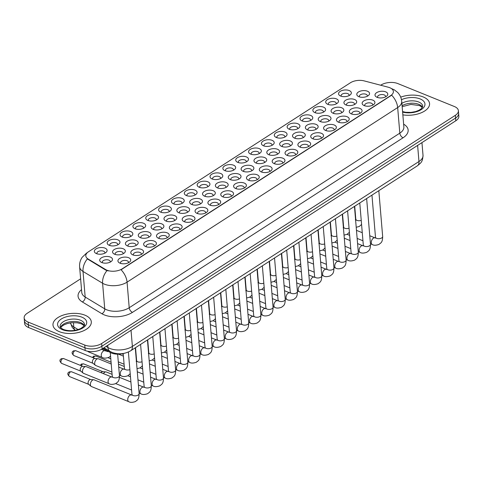 <?xml version="1.0" encoding="UTF-8"?>
<svg xmlns="http://www.w3.org/2000/svg" width="483" height="483" viewBox="0 0 483 483"><rect width="100%" height="100%" fill="white"/><g stroke="black" fill="none" stroke-linecap="round" stroke-linejoin="round"><path stroke-width="0.72" d="M212.152 178.988A6.412 3.333 175.2 0 1 211.512 178.68A6.412 3.333 175.2 0 1 211.965 174.109A6.412 3.333 175.2 0 1 220.671 173.488A6.412 3.333 175.2 0 1 221.649 177.829A6.412 3.333 175.2 0 1 212.152 178.988M220.447 178.583A4.009 2.083 -4.8 0 0 220.574 177.949A4.009 2.083 -4.8 0 0 219.246 176.567A4.009 2.083 -4.8 0 0 214.875 176.506A4.009 2.083 -4.8 0 0 212.592 178.619A4.009 2.083 -4.8 0 0 212.822 179.223M199.298 187.283A6.412 3.333 175.2 0 1 198.658 186.975A6.412 3.333 175.2 0 1 199.111 182.405A6.412 3.333 175.2 0 1 207.817 181.783A6.412 3.333 175.2 0 1 208.795 186.124A6.412 3.333 175.2 0 1 199.298 187.283M207.593 186.873A4.009 2.083 -4.8 0 0 207.72 186.245A4.009 2.083 -4.8 0 0 206.392 184.862A4.009 2.083 -4.8 0 0 202.021 184.796A4.009 2.083 -4.8 0 0 199.739 186.915A4.009 2.083 -4.8 0 0 199.968 187.513M186.444 195.573A6.412 3.333 175.2 0 1 185.804 195.265A6.412 3.333 175.2 0 1 186.257 190.7A6.412 3.333 175.2 0 1 194.963 190.073A6.412 3.333 175.2 0 1 195.941 194.414A6.412 3.333 175.2 0 1 186.444 195.573M194.74 195.168A4.009 2.083 -4.8 0 0 194.866 194.534A4.009 2.083 -4.8 0 0 193.538 193.152A4.009 2.083 -4.8 0 0 189.167 193.091A4.009 2.083 -4.8 0 0 186.885 195.204A4.009 2.083 -4.8 0 0 187.114 195.808M147.883 220.453A6.412 3.333 175.2 0 1 147.243 220.145A6.412 3.333 175.2 0 1 147.695 215.575A6.412 3.333 175.2 0 1 156.407 214.953A6.412 3.333 175.2 0 1 157.386 219.294A6.412 3.333 175.2 0 1 147.883 220.453M156.178 220.043A4.009 2.083 -4.8 0 0 156.305 219.415A4.009 2.083 -4.8 0 0 154.977 218.032A4.009 2.083 -4.8 0 0 150.605 217.966A4.009 2.083 -4.8 0 0 148.323 220.085A4.009 2.083 -4.8 0 0 148.553 220.683M135.029 228.743A6.412 3.333 175.2 0 1 134.389 228.441A6.412 3.333 175.2 0 1 134.842 223.871A6.412 3.333 175.2 0 1 143.554 223.249A6.412 3.333 175.2 0 1 144.532 227.59A6.412 3.333 175.2 0 1 135.029 228.743M143.324 228.338A4.009 2.083 -4.8 0 0 143.451 227.704A4.009 2.083 -4.8 0 0 142.123 226.322A4.009 2.083 -4.8 0 0 137.752 226.261A4.009 2.083 -4.8 0 0 135.469 228.381A4.009 2.083 -4.8 0 0 135.699 228.978M122.175 237.038A6.412 3.333 175.2 0 1 121.535 236.73A6.412 3.333 175.2 0 1 121.988 232.16A6.412 3.333 175.2 0 1 130.7 231.538A6.412 3.333 175.2 0 1 131.678 235.879A6.412 3.333 175.2 0 1 122.175 237.038M130.47 236.634A4.009 2.083 -4.8 0 0 130.597 236A4.009 2.083 -4.8 0 0 129.269 234.617A4.009 2.083 -4.8 0 0 124.898 234.557A4.009 2.083 -4.8 0 0 122.616 236.67A4.009 2.083 -4.8 0 0 122.845 237.274M109.321 245.334A6.412 3.333 175.2 0 1 108.681 245.026A6.412 3.333 175.2 0 1 109.134 240.456A6.412 3.333 175.2 0 1 117.846 239.834A6.412 3.333 175.2 0 1 118.824 244.175A6.412 3.333 175.2 0 1 109.321 245.334M117.617 244.923A4.009 2.083 -4.8 0 0 117.749 244.295A4.009 2.083 -4.8 0 0 116.415 242.913A4.009 2.083 -4.8 0 0 112.044 242.846A4.009 2.083 -4.8 0 0 109.762 244.966A4.009 2.083 -4.8 0 0 109.997 245.563M173.59 203.868A6.412 3.333 175.2 0 1 172.95 203.56A6.412 3.333 175.2 0 1 173.403 198.99A6.412 3.333 175.2 0 1 182.109 198.368A6.412 3.333 175.2 0 1 183.093 202.709A6.412 3.333 175.2 0 1 173.59 203.868M181.886 203.458A4.009 2.083 -4.8 0 0 182.013 202.83A4.009 2.083 -4.8 0 0 180.684 201.447A4.009 2.083 -4.8 0 0 176.313 201.381A4.009 2.083 -4.8 0 0 174.031 203.5A4.009 2.083 -4.8 0 0 174.26 204.098M160.736 212.158A6.412 3.333 175.2 0 1 160.096 211.856A6.412 3.333 175.2 0 1 160.549 207.285A6.412 3.333 175.2 0 1 169.255 206.664A6.412 3.333 175.2 0 1 170.239 211.005A6.412 3.333 175.2 0 1 160.736 212.158M169.032 211.753A4.009 2.083 -4.8 0 0 169.159 211.119A4.009 2.083 -4.8 0 0 167.83 209.737A4.009 2.083 -4.8 0 0 163.459 209.676A4.009 2.083 -4.8 0 0 161.177 211.789A4.009 2.083 -4.8 0 0 161.407 212.393M225 170.692A6.412 3.333 175.2 0 1 224.36 170.39A6.412 3.333 175.2 0 1 224.818 165.82A6.412 3.333 175.2 0 1 233.524 165.198A6.412 3.333 175.2 0 1 234.503 169.539A6.412 3.333 175.2 0 1 225 170.692M233.301 170.288A4.009 2.083 -4.8 0 0 233.428 169.66A4.009 2.083 -4.8 0 0 232.1 168.271A4.009 2.083 -4.8 0 0 227.722 168.211A4.009 2.083 -4.8 0 0 225.446 170.33A4.009 2.083 -4.8 0 0 225.676 170.928M237.853 162.403A6.412 3.333 175.2 0 1 237.213 162.095A6.412 3.333 175.2 0 1 237.672 157.524A6.412 3.333 175.2 0 1 246.378 156.903A6.412 3.333 175.2 0 1 247.356 161.244A6.412 3.333 175.2 0 1 237.853 162.403M246.155 161.998A4.009 2.083 -4.8 0 0 246.282 161.364A4.009 2.083 -4.8 0 0 244.953 159.982A4.009 2.083 -4.8 0 0 240.576 159.921A4.009 2.083 -4.8 0 0 238.3 162.034A4.009 2.083 -4.8 0 0 238.53 162.638M250.707 154.107A6.412 3.333 175.2 0 1 250.067 153.805A6.412 3.333 175.2 0 1 250.526 149.235A6.412 3.333 175.2 0 1 259.232 148.613A6.412 3.333 175.2 0 1 260.21 152.954A6.412 3.333 175.2 0 1 250.707 154.107M259.009 153.703A4.009 2.083 -4.8 0 0 259.136 153.069A4.009 2.083 -4.8 0 0 257.807 151.686A4.009 2.083 -4.8 0 0 253.43 151.626A4.009 2.083 -4.8 0 0 251.148 153.739A4.009 2.083 -4.8 0 0 251.383 154.343M263.561 145.818A6.412 3.333 175.2 0 1 262.921 145.51A6.412 3.333 175.2 0 1 263.38 140.939A6.412 3.333 175.2 0 1 272.086 140.318A6.412 3.333 175.2 0 1 273.064 144.659A6.412 3.333 175.2 0 1 263.561 145.818M271.863 145.407A4.009 2.083 -4.8 0 0 271.989 144.779A4.009 2.083 -4.8 0 0 270.661 143.397A4.009 2.083 -4.8 0 0 266.284 143.33A4.009 2.083 -4.8 0 0 264.002 145.449A4.009 2.083 -4.8 0 0 264.237 146.047M276.415 137.522A6.412 3.333 175.2 0 1 275.775 137.22A6.412 3.333 175.2 0 1 276.234 132.65A6.412 3.333 175.2 0 1 284.94 132.022A6.412 3.333 175.2 0 1 285.918 136.363A6.412 3.333 175.2 0 1 276.415 137.522M284.71 137.118A4.009 2.083 -4.8 0 0 284.843 136.484A4.009 2.083 -4.8 0 0 283.515 135.101A4.009 2.083 -4.8 0 0 279.138 135.041A4.009 2.083 -4.8 0 0 276.856 137.154A4.009 2.083 -4.8 0 0 277.091 137.758M289.269 129.233A6.412 3.333 175.2 0 1 288.629 128.925A6.412 3.333 175.2 0 1 289.082 124.354A6.412 3.333 175.2 0 1 297.794 123.733A6.412 3.333 175.2 0 1 298.772 128.073A6.412 3.333 175.2 0 1 289.269 129.233M297.564 128.822A4.009 2.083 -4.8 0 0 297.697 128.194A4.009 2.083 -4.8 0 0 296.369 126.812A4.009 2.083 -4.8 0 0 291.992 126.745A4.009 2.083 -4.8 0 0 289.709 128.864A4.009 2.083 -4.8 0 0 289.945 129.462M302.123 120.937A6.412 3.333 175.2 0 1 301.483 120.629A6.412 3.333 175.2 0 1 301.935 116.065A6.412 3.333 175.2 0 1 310.647 115.437A6.412 3.333 175.2 0 1 311.626 119.778A6.412 3.333 175.2 0 1 302.123 120.937M310.418 120.533A4.009 2.083 -4.8 0 0 310.551 119.899A4.009 2.083 -4.8 0 0 309.223 118.516A4.009 2.083 -4.8 0 0 304.845 118.456A4.009 2.083 -4.8 0 0 302.563 120.569A4.009 2.083 -4.8 0 0 302.799 121.173M314.976 112.648A6.412 3.333 175.2 0 1 314.336 112.34A6.412 3.333 175.2 0 1 314.789 107.769A6.412 3.333 175.2 0 1 323.501 107.148A6.412 3.333 175.2 0 1 324.479 111.488A6.412 3.333 175.2 0 1 314.976 112.648M323.272 112.237A4.009 2.083 -4.8 0 0 323.405 111.609A4.009 2.083 -4.8 0 0 322.07 110.227A4.009 2.083 -4.8 0 0 317.699 110.16A4.009 2.083 -4.8 0 0 315.417 112.279A4.009 2.083 -4.8 0 0 315.653 112.877M327.83 104.352A6.412 3.333 175.2 0 1 327.19 104.044A6.412 3.333 175.2 0 1 327.643 99.474A6.412 3.333 175.2 0 1 336.355 98.852A6.412 3.333 175.2 0 1 337.333 103.193A6.412 3.333 175.2 0 1 327.83 104.352M336.126 103.948A4.009 2.083 -4.8 0 0 336.253 103.314A4.009 2.083 -4.8 0 0 334.924 101.931A4.009 2.083 -4.8 0 0 330.553 101.871A4.009 2.083 -4.8 0 0 328.271 103.984A4.009 2.083 -4.8 0 0 328.5 104.588M340.684 96.057A6.412 3.333 175.2 0 1 340.044 95.755A6.412 3.333 175.2 0 1 340.497 91.184A6.412 3.333 175.2 0 1 349.209 90.562A6.412 3.333 175.2 0 1 350.187 94.903A6.412 3.333 175.2 0 1 340.684 96.057M348.98 95.652A4.009 2.083 -4.8 0 0 349.106 95.024A4.009 2.083 -4.8 0 0 347.778 93.636A4.009 2.083 -4.8 0 0 343.407 93.575A4.009 2.083 -4.8 0 0 341.125 95.694A4.009 2.083 -4.8 0 0 341.354 96.292M96.467 253.623A6.412 3.333 175.2 0 1 95.827 253.315A6.412 3.333 175.2 0 1 96.28 248.751A6.412 3.333 175.2 0 1 104.992 248.123A6.412 3.333 175.2 0 1 105.97 252.464A6.412 3.333 175.2 0 1 96.467 253.623M104.763 253.219A4.009 2.083 -4.8 0 0 104.896 252.585A4.009 2.083 -4.8 0 0 103.567 251.202A4.009 2.083 -4.8 0 0 99.19 251.142A4.009 2.083 -4.8 0 0 96.908 253.255A4.009 2.083 -4.8 0 0 97.143 253.859M230.373 179.628A6.412 3.333 175.2 0 1 229.733 179.32A6.412 3.333 175.2 0 1 230.186 174.749A6.412 3.333 175.2 0 1 238.892 174.128A6.412 3.333 175.2 0 1 239.87 178.469A6.412 3.333 175.2 0 1 230.373 179.628M238.668 179.223A4.009 2.083 -4.8 0 0 238.795 178.589A4.009 2.083 -4.8 0 0 237.467 177.207A4.009 2.083 -4.8 0 0 233.096 177.146A4.009 2.083 -4.8 0 0 230.814 179.259A4.009 2.083 -4.8 0 0 231.043 179.863M217.519 187.923A6.412 3.333 175.2 0 1 216.879 187.615A6.412 3.333 175.2 0 1 217.332 183.045A6.412 3.333 175.2 0 1 226.038 182.423A6.412 3.333 175.2 0 1 227.022 186.764A6.412 3.333 175.2 0 1 217.519 187.923M225.815 187.513A4.009 2.083 -4.8 0 0 225.941 186.885A4.009 2.083 -4.8 0 0 224.613 185.496A4.009 2.083 -4.8 0 0 220.242 185.436A4.009 2.083 -4.8 0 0 217.96 187.555A4.009 2.083 -4.8 0 0 218.189 188.153M204.665 196.213A6.412 3.333 175.2 0 1 204.025 195.905A6.412 3.333 175.2 0 1 204.478 191.334A6.412 3.333 175.2 0 1 213.184 190.713A6.412 3.333 175.2 0 1 214.168 195.054A6.412 3.333 175.2 0 1 204.665 196.213M212.961 195.808A4.009 2.083 -4.8 0 0 213.088 195.174A4.009 2.083 -4.8 0 0 211.759 193.792A4.009 2.083 -4.8 0 0 207.388 193.731A4.009 2.083 -4.8 0 0 205.106 195.844A4.009 2.083 -4.8 0 0 205.335 196.448M191.811 204.508A6.412 3.333 175.2 0 1 191.171 204.2A6.412 3.333 175.2 0 1 191.624 199.63A6.412 3.333 175.2 0 1 200.336 199.008A6.412 3.333 175.2 0 1 201.314 203.349A6.412 3.333 175.2 0 1 191.811 204.508M200.107 204.098A4.009 2.083 -4.8 0 0 200.234 203.47A4.009 2.083 -4.8 0 0 198.905 202.087A4.009 2.083 -4.8 0 0 194.534 202.021A4.009 2.083 -4.8 0 0 192.252 204.14A4.009 2.083 -4.8 0 0 192.482 204.738M153.25 229.383A6.412 3.333 175.2 0 1 152.61 229.081A6.412 3.333 175.2 0 1 153.063 224.51A6.412 3.333 175.2 0 1 161.775 223.889A6.412 3.333 175.2 0 1 162.753 228.23A6.412 3.333 175.2 0 1 153.25 229.383M161.545 228.978A4.009 2.083 -4.8 0 0 161.678 228.344A4.009 2.083 -4.8 0 0 160.344 226.962A4.009 2.083 -4.8 0 0 155.973 226.901A4.009 2.083 -4.8 0 0 153.691 229.014A4.009 2.083 -4.8 0 0 153.926 229.618M140.396 237.678A6.412 3.333 175.2 0 1 139.756 237.37A6.412 3.333 175.2 0 1 140.209 232.8A6.412 3.333 175.2 0 1 148.921 232.178A6.412 3.333 175.2 0 1 149.899 236.519A6.412 3.333 175.2 0 1 140.396 237.678M148.692 237.268A4.009 2.083 -4.8 0 0 148.824 236.64A4.009 2.083 -4.8 0 0 147.496 235.257A4.009 2.083 -4.8 0 0 143.119 235.191A4.009 2.083 -4.8 0 0 140.837 237.31A4.009 2.083 -4.8 0 0 141.072 237.908M127.542 245.968A6.412 3.333 175.2 0 1 126.902 245.666A6.412 3.333 175.2 0 1 127.355 241.095A6.412 3.333 175.2 0 1 136.067 240.474A6.412 3.333 175.2 0 1 137.045 244.815A6.412 3.333 175.2 0 1 127.542 245.968M135.838 245.563A4.009 2.083 -4.8 0 0 135.971 244.929A4.009 2.083 -4.8 0 0 134.642 243.547A4.009 2.083 -4.8 0 0 130.265 243.486A4.009 2.083 -4.8 0 0 127.983 245.606A4.009 2.083 -4.8 0 0 128.218 246.203M114.688 254.263A6.412 3.333 175.2 0 1 114.048 253.955A6.412 3.333 175.2 0 1 114.507 249.385A6.412 3.333 175.2 0 1 123.213 248.763A6.412 3.333 175.2 0 1 124.191 253.104A6.412 3.333 175.2 0 1 114.688 254.263M122.984 253.859A4.009 2.083 -4.8 0 0 123.117 253.225A4.009 2.083 -4.8 0 0 121.788 251.842A4.009 2.083 -4.8 0 0 117.411 251.782A4.009 2.083 -4.8 0 0 115.129 253.895A4.009 2.083 -4.8 0 0 115.365 254.499M178.958 212.798A6.412 3.333 175.2 0 1 178.318 212.49A6.412 3.333 175.2 0 1 178.77 207.925A6.412 3.333 175.2 0 1 187.482 207.298A6.412 3.333 175.2 0 1 188.461 211.639A6.412 3.333 175.2 0 1 178.958 212.798M187.253 212.393A4.009 2.083 -4.8 0 0 187.38 211.759A4.009 2.083 -4.8 0 0 186.052 210.377A4.009 2.083 -4.8 0 0 181.68 210.316A4.009 2.083 -4.8 0 0 179.398 212.429A4.009 2.083 -4.8 0 0 179.628 213.033M166.104 221.093A6.412 3.333 175.2 0 1 165.464 220.785A6.412 3.333 175.2 0 1 165.917 216.215A6.412 3.333 175.2 0 1 174.629 215.593A6.412 3.333 175.2 0 1 175.607 219.934A6.412 3.333 175.2 0 1 166.104 221.093M174.399 220.683A4.009 2.083 -4.8 0 0 174.526 220.055A4.009 2.083 -4.8 0 0 173.198 218.672A4.009 2.083 -4.8 0 0 168.827 218.606A4.009 2.083 -4.8 0 0 166.544 220.725A4.009 2.083 -4.8 0 0 166.78 221.323M243.227 171.332A6.412 3.333 175.2 0 1 242.587 171.03A6.412 3.333 175.2 0 1 243.04 166.46A6.412 3.333 175.2 0 1 251.746 165.838A6.412 3.333 175.2 0 1 252.724 170.179A6.412 3.333 175.2 0 1 243.227 171.332M251.522 170.928A4.009 2.083 -4.8 0 0 251.649 170.294A4.009 2.083 -4.8 0 0 250.321 168.911A4.009 2.083 -4.8 0 0 245.95 168.851A4.009 2.083 -4.8 0 0 243.667 170.964A4.009 2.083 -4.8 0 0 243.897 171.568M256.081 163.043A6.412 3.333 175.2 0 1 255.441 162.735A6.412 3.333 175.2 0 1 255.893 158.164A6.412 3.333 175.2 0 1 264.599 157.543A6.412 3.333 175.2 0 1 265.578 161.883A6.412 3.333 175.2 0 1 256.081 163.043M264.376 162.632A4.009 2.083 -4.8 0 0 264.503 162.004A4.009 2.083 -4.8 0 0 263.175 160.622A4.009 2.083 -4.8 0 0 258.803 160.555A4.009 2.083 -4.8 0 0 256.521 162.674A4.009 2.083 -4.8 0 0 256.751 163.272M268.934 154.747A6.412 3.333 175.2 0 1 268.288 154.445A6.412 3.333 175.2 0 1 268.747 149.875A6.412 3.333 175.2 0 1 277.453 149.247A6.412 3.333 175.2 0 1 278.431 153.594A6.412 3.333 175.2 0 1 268.934 154.747M277.23 154.343A4.009 2.083 -4.8 0 0 277.357 153.709A4.009 2.083 -4.8 0 0 276.028 152.326A4.009 2.083 -4.8 0 0 271.651 152.266A4.009 2.083 -4.8 0 0 269.375 154.379A4.009 2.083 -4.8 0 0 269.605 154.983M281.782 146.458A6.412 3.333 175.2 0 1 281.142 146.15A6.412 3.333 175.2 0 1 281.601 141.579A6.412 3.333 175.2 0 1 290.307 140.958A6.412 3.333 175.2 0 1 291.285 145.298A6.412 3.333 175.2 0 1 281.782 146.458M290.084 146.047A4.009 2.083 -4.8 0 0 290.211 145.419A4.009 2.083 -4.8 0 0 288.882 144.037A4.009 2.083 -4.8 0 0 284.505 143.97A4.009 2.083 -4.8 0 0 282.229 146.089A4.009 2.083 -4.8 0 0 282.458 146.687M294.636 138.162A6.412 3.333 175.2 0 1 293.996 137.854A6.412 3.333 175.2 0 1 294.455 133.29A6.412 3.333 175.2 0 1 303.161 132.662A6.412 3.333 175.2 0 1 304.139 137.003A6.412 3.333 175.2 0 1 294.636 138.162M302.938 137.758A4.009 2.083 -4.8 0 0 303.064 137.124A4.009 2.083 -4.8 0 0 301.736 135.741A4.009 2.083 -4.8 0 0 297.359 135.681A4.009 2.083 -4.8 0 0 295.077 137.794A4.009 2.083 -4.8 0 0 295.312 138.398M307.49 129.873A6.412 3.333 175.2 0 1 306.85 129.565A6.412 3.333 175.2 0 1 307.309 124.994A6.412 3.333 175.2 0 1 316.015 124.373A6.412 3.333 175.2 0 1 316.993 128.713A6.412 3.333 175.2 0 1 307.49 129.873M315.791 129.462A4.009 2.083 -4.8 0 0 315.918 128.834A4.009 2.083 -4.8 0 0 314.59 127.452A4.009 2.083 -4.8 0 0 310.213 127.385A4.009 2.083 -4.8 0 0 307.931 129.504A4.009 2.083 -4.8 0 0 308.166 130.102M320.344 121.577A6.412 3.333 175.2 0 1 319.704 121.269A6.412 3.333 175.2 0 1 320.163 116.699A6.412 3.333 175.2 0 1 328.869 116.077A6.412 3.333 175.2 0 1 329.847 120.418A6.412 3.333 175.2 0 1 320.344 121.577M328.639 121.173A4.009 2.083 -4.8 0 0 328.772 120.539A4.009 2.083 -4.8 0 0 327.444 119.156A4.009 2.083 -4.8 0 0 323.067 119.096A4.009 2.083 -4.8 0 0 320.784 121.209A4.009 2.083 -4.8 0 0 321.02 121.813M333.198 113.282A6.412 3.333 175.2 0 1 332.558 112.98A6.412 3.333 175.2 0 1 333.016 108.409A6.412 3.333 175.2 0 1 341.723 107.787A6.412 3.333 175.2 0 1 342.701 112.128A6.412 3.333 175.2 0 1 333.198 113.282M341.493 112.877A4.009 2.083 -4.8 0 0 341.626 112.249A4.009 2.083 -4.8 0 0 340.298 110.861A4.009 2.083 -4.8 0 0 335.92 110.8A4.009 2.083 -4.8 0 0 333.638 112.919A4.009 2.083 -4.8 0 0 333.874 113.517M346.051 104.992A6.412 3.333 175.2 0 1 345.411 104.684A6.412 3.333 175.2 0 1 345.864 100.114A6.412 3.333 175.2 0 1 354.576 99.492A6.412 3.333 175.2 0 1 355.554 103.833A6.412 3.333 175.2 0 1 346.051 104.992M354.347 104.582A4.009 2.083 -4.8 0 0 354.48 103.954A4.009 2.083 -4.8 0 0 353.151 102.571A4.009 2.083 -4.8 0 0 348.774 102.505A4.009 2.083 -4.8 0 0 346.492 104.624A4.009 2.083 -4.8 0 0 346.728 105.228M358.905 96.697A6.412 3.333 175.2 0 1 358.265 96.395A6.412 3.333 175.2 0 1 358.718 91.824A6.412 3.333 175.2 0 1 367.43 91.202A6.412 3.333 175.2 0 1 368.408 95.543A6.412 3.333 175.2 0 1 358.905 96.697M367.201 96.292A4.009 2.083 -4.8 0 0 367.334 95.658A4.009 2.083 -4.8 0 0 365.999 94.276A4.009 2.083 -4.8 0 0 361.628 94.215A4.009 2.083 -4.8 0 0 359.346 96.328A4.009 2.083 -4.8 0 0 359.581 96.932M101.835 262.559A6.412 3.333 175.2 0 1 101.195 262.251A6.412 3.333 175.2 0 1 101.653 257.68A6.412 3.333 175.2 0 1 110.359 257.059A6.412 3.333 175.2 0 1 111.338 261.4A6.412 3.333 175.2 0 1 101.835 262.559M110.136 262.148A4.009 2.083 -4.8 0 0 110.263 261.52A4.009 2.083 -4.8 0 0 108.935 260.138A4.009 2.083 -4.8 0 0 104.557 260.071A4.009 2.083 -4.8 0 0 102.275 262.191A4.009 2.083 -4.8 0 0 102.511 262.788M171.471 230.023A6.412 3.333 175.2 0 1 170.831 229.715A6.412 3.333 175.2 0 1 171.29 225.15A6.412 3.333 175.2 0 1 179.996 224.523A6.412 3.333 175.2 0 1 180.974 228.864A6.412 3.333 175.2 0 1 171.471 230.023M179.767 229.618A4.009 2.083 -4.8 0 0 179.899 228.984A4.009 2.083 -4.8 0 0 178.571 227.602A4.009 2.083 -4.8 0 0 174.194 227.541A4.009 2.083 -4.8 0 0 171.912 229.654A4.009 2.083 -4.8 0 0 172.147 230.258M158.617 238.318A6.412 3.333 175.2 0 1 157.977 238.01A6.412 3.333 175.2 0 1 158.436 233.44A6.412 3.333 175.2 0 1 167.142 232.818A6.412 3.333 175.2 0 1 168.12 237.159A6.412 3.333 175.2 0 1 158.617 238.318M166.913 237.908A4.009 2.083 -4.8 0 0 167.046 237.28A4.009 2.083 -4.8 0 0 165.717 235.897A4.009 2.083 -4.8 0 0 161.34 235.831A4.009 2.083 -4.8 0 0 159.058 237.95A4.009 2.083 -4.8 0 0 159.293 238.548M145.763 246.608A6.412 3.333 175.2 0 1 145.123 246.306A6.412 3.333 175.2 0 1 145.582 241.735A6.412 3.333 175.2 0 1 154.288 241.114A6.412 3.333 175.2 0 1 155.266 245.455A6.412 3.333 175.2 0 1 145.763 246.608M154.065 246.203A4.009 2.083 -4.8 0 0 154.192 245.569A4.009 2.083 -4.8 0 0 152.863 244.187A4.009 2.083 -4.8 0 0 148.486 244.126A4.009 2.083 -4.8 0 0 146.204 246.239A4.009 2.083 -4.8 0 0 146.44 246.843M132.91 254.903A6.412 3.333 175.2 0 1 132.27 254.595A6.412 3.333 175.2 0 1 132.728 250.025A6.412 3.333 175.2 0 1 141.434 249.403A6.412 3.333 175.2 0 1 142.413 253.744A6.412 3.333 175.2 0 1 132.91 254.903M141.211 254.493A4.009 2.083 -4.8 0 0 141.338 253.865A4.009 2.083 -4.8 0 0 140.01 252.482A4.009 2.083 -4.8 0 0 135.632 252.416A4.009 2.083 -4.8 0 0 133.35 254.535A4.009 2.083 -4.8 0 0 133.586 255.139M184.325 221.733A6.412 3.333 175.2 0 1 183.685 221.425A6.412 3.333 175.2 0 1 184.138 216.855A6.412 3.333 175.2 0 1 192.85 216.233A6.412 3.333 175.2 0 1 193.828 220.574A6.412 3.333 175.2 0 1 184.325 221.733M192.62 221.323A4.009 2.083 -4.8 0 0 192.753 220.695A4.009 2.083 -4.8 0 0 191.425 219.312A4.009 2.083 -4.8 0 0 187.048 219.246A4.009 2.083 -4.8 0 0 184.766 221.365A4.009 2.083 -4.8 0 0 185.001 221.963M197.179 213.438A6.412 3.333 175.2 0 1 196.539 213.13A6.412 3.333 175.2 0 1 196.992 208.559A6.412 3.333 175.2 0 1 205.704 207.938A6.412 3.333 175.2 0 1 206.682 212.279A6.412 3.333 175.2 0 1 197.179 213.438M205.474 213.033A4.009 2.083 -4.8 0 0 205.607 212.399A4.009 2.083 -4.8 0 0 204.279 211.017A4.009 2.083 -4.8 0 0 199.902 210.956A4.009 2.083 -4.8 0 0 197.619 213.069A4.009 2.083 -4.8 0 0 197.855 213.673M210.033 205.148A6.412 3.333 175.2 0 1 209.393 204.84A6.412 3.333 175.2 0 1 209.845 200.27A6.412 3.333 175.2 0 1 218.558 199.648A6.412 3.333 175.2 0 1 219.536 203.989A6.412 3.333 175.2 0 1 210.033 205.148M218.328 204.738A4.009 2.083 -4.8 0 0 218.455 204.11A4.009 2.083 -4.8 0 0 217.127 202.721A4.009 2.083 -4.8 0 0 212.755 202.661A4.009 2.083 -4.8 0 0 210.473 204.78A4.009 2.083 -4.8 0 0 210.709 205.378M222.886 196.853A6.412 3.333 175.2 0 1 222.246 196.545A6.412 3.333 175.2 0 1 222.699 191.974A6.412 3.333 175.2 0 1 231.411 191.353A6.412 3.333 175.2 0 1 232.389 195.693A6.412 3.333 175.2 0 1 222.886 196.853M231.182 196.448A4.009 2.083 -4.8 0 0 231.309 195.814A4.009 2.083 -4.8 0 0 229.98 194.432A4.009 2.083 -4.8 0 0 225.609 194.371A4.009 2.083 -4.8 0 0 223.327 196.484A4.009 2.083 -4.8 0 0 223.557 197.088M235.74 188.557A6.412 3.333 175.2 0 1 235.1 188.255A6.412 3.333 175.2 0 1 235.553 183.685A6.412 3.333 175.2 0 1 244.265 183.063A6.412 3.333 175.2 0 1 245.243 187.404A6.412 3.333 175.2 0 1 235.74 188.557M244.036 188.153A4.009 2.083 -4.8 0 0 244.163 187.519A4.009 2.083 -4.8 0 0 242.834 186.136A4.009 2.083 -4.8 0 0 238.463 186.076A4.009 2.083 -4.8 0 0 236.181 188.195A4.009 2.083 -4.8 0 0 236.41 188.793M248.594 180.268A6.412 3.333 175.2 0 1 247.954 179.96A6.412 3.333 175.2 0 1 248.407 175.389A6.412 3.333 175.2 0 1 257.113 174.768A6.412 3.333 175.2 0 1 258.097 179.108A6.412 3.333 175.2 0 1 248.594 180.268M256.89 179.857A4.009 2.083 -4.8 0 0 257.016 179.229A4.009 2.083 -4.8 0 0 255.688 177.847A4.009 2.083 -4.8 0 0 251.317 177.78A4.009 2.083 -4.8 0 0 249.035 179.899A4.009 2.083 -4.8 0 0 249.264 180.497M261.448 171.972A6.412 3.333 175.2 0 1 260.808 171.67A6.412 3.333 175.2 0 1 261.261 167.1A6.412 3.333 175.2 0 1 269.967 166.472A6.412 3.333 175.2 0 1 270.951 170.819A6.412 3.333 175.2 0 1 261.448 171.972M269.743 171.568A4.009 2.083 -4.8 0 0 269.87 170.934A4.009 2.083 -4.8 0 0 268.542 169.551A4.009 2.083 -4.8 0 0 264.171 169.491A4.009 2.083 -4.8 0 0 261.889 171.604A4.009 2.083 -4.8 0 0 262.118 172.208M274.302 163.683A6.412 3.333 175.2 0 1 273.662 163.375A6.412 3.333 175.2 0 1 274.115 158.804A6.412 3.333 175.2 0 1 282.821 158.183A6.412 3.333 175.2 0 1 283.799 162.523A6.412 3.333 175.2 0 1 274.302 163.683M282.597 163.272A4.009 2.083 -4.8 0 0 282.724 162.644A4.009 2.083 -4.8 0 0 281.396 161.262A4.009 2.083 -4.8 0 0 277.025 161.195A4.009 2.083 -4.8 0 0 274.742 163.314A4.009 2.083 -4.8 0 0 274.972 163.912M287.156 155.387A6.412 3.333 175.2 0 1 286.516 155.079A6.412 3.333 175.2 0 1 286.968 150.515A6.412 3.333 175.2 0 1 295.674 149.887A6.412 3.333 175.2 0 1 296.653 154.228A6.412 3.333 175.2 0 1 287.156 155.387M295.451 154.983A4.009 2.083 -4.8 0 0 295.578 154.349A4.009 2.083 -4.8 0 0 294.25 152.966A4.009 2.083 -4.8 0 0 289.878 152.906A4.009 2.083 -4.8 0 0 287.596 155.019A4.009 2.083 -4.8 0 0 287.826 155.623M300.009 147.098A6.412 3.333 175.2 0 1 299.369 146.79A6.412 3.333 175.2 0 1 299.822 142.219A6.412 3.333 175.2 0 1 308.528 141.597A6.412 3.333 175.2 0 1 309.506 145.938A6.412 3.333 175.2 0 1 300.009 147.098M308.305 146.687A4.009 2.083 -4.8 0 0 308.432 146.059A4.009 2.083 -4.8 0 0 307.103 144.677A4.009 2.083 -4.8 0 0 302.732 144.61A4.009 2.083 -4.8 0 0 300.45 146.729A4.009 2.083 -4.8 0 0 300.68 147.327M312.863 138.802A6.412 3.333 175.2 0 1 312.223 138.494A6.412 3.333 175.2 0 1 312.676 133.924A6.412 3.333 175.2 0 1 321.382 133.302A6.412 3.333 175.2 0 1 322.36 137.643A6.412 3.333 175.2 0 1 312.863 138.802M321.159 138.398A4.009 2.083 -4.8 0 0 321.286 137.764A4.009 2.083 -4.8 0 0 319.957 136.381A4.009 2.083 -4.8 0 0 315.58 136.321A4.009 2.083 -4.8 0 0 313.304 138.434A4.009 2.083 -4.8 0 0 313.533 139.038M325.711 130.507A6.412 3.333 175.2 0 1 325.071 130.205A6.412 3.333 175.2 0 1 325.53 125.634A6.412 3.333 175.2 0 1 334.236 125.012A6.412 3.333 175.2 0 1 335.214 129.353A6.412 3.333 175.2 0 1 325.711 130.507M334.013 130.102A4.009 2.083 -4.8 0 0 334.139 129.474A4.009 2.083 -4.8 0 0 332.811 128.086A4.009 2.083 -4.8 0 0 328.434 128.025A4.009 2.083 -4.8 0 0 326.158 130.144A4.009 2.083 -4.8 0 0 326.387 130.742M338.565 122.217A6.412 3.333 175.2 0 1 337.925 121.909A6.412 3.333 175.2 0 1 338.384 117.339A6.412 3.333 175.2 0 1 347.09 116.717A6.412 3.333 175.2 0 1 348.068 121.058A6.412 3.333 175.2 0 1 338.565 122.217M346.866 121.807A4.009 2.083 -4.8 0 0 346.993 121.179A4.009 2.083 -4.8 0 0 345.665 119.796A4.009 2.083 -4.8 0 0 341.288 119.736A4.009 2.083 -4.8 0 0 339.012 121.849A4.009 2.083 -4.8 0 0 339.241 122.453M351.419 113.922A6.412 3.333 175.2 0 1 350.779 113.62A6.412 3.333 175.2 0 1 351.238 109.049A6.412 3.333 175.2 0 1 359.944 108.427A6.412 3.333 175.2 0 1 360.922 112.768A6.412 3.333 175.2 0 1 351.419 113.922M359.72 113.517A4.009 2.083 -4.8 0 0 359.847 112.883A4.009 2.083 -4.8 0 0 358.519 111.501A4.009 2.083 -4.8 0 0 354.142 111.44A4.009 2.083 -4.8 0 0 351.859 113.553A4.009 2.083 -4.8 0 0 352.095 114.157M364.273 105.632A6.412 3.333 175.2 0 1 363.633 105.324A6.412 3.333 175.2 0 1 364.091 100.754A6.412 3.333 175.2 0 1 372.798 100.132A6.412 3.333 175.2 0 1 373.776 104.473A6.412 3.333 175.2 0 1 364.273 105.632M372.568 105.222A4.009 2.083 -4.8 0 0 372.701 104.594A4.009 2.083 -4.8 0 0 371.373 103.211A4.009 2.083 -4.8 0 0 366.995 103.145A4.009 2.083 -4.8 0 0 364.713 105.264A4.009 2.083 -4.8 0 0 364.949 105.862M377.126 97.337A6.412 3.333 175.2 0 1 376.486 97.035A6.412 3.333 175.2 0 1 376.945 92.464A6.412 3.333 175.2 0 1 385.651 91.836A6.412 3.333 175.2 0 1 386.629 96.177A6.412 3.333 175.2 0 1 377.126 97.337M385.422 96.932A4.009 2.083 -4.8 0 0 385.555 96.298A4.009 2.083 -4.8 0 0 384.226 94.916A4.009 2.083 -4.8 0 0 379.849 94.855A4.009 2.083 -4.8 0 0 377.567 96.968A4.009 2.083 -4.8 0 0 377.803 97.572M120.056 263.193A6.412 3.333 175.2 0 1 119.416 262.891A6.412 3.333 175.2 0 1 119.875 258.32A6.412 3.333 175.2 0 1 128.581 257.699A6.412 3.333 175.2 0 1 129.559 262.04A6.412 3.333 175.2 0 1 120.056 263.193M128.357 262.788A4.009 2.083 -4.8 0 0 128.484 262.16A4.009 2.083 -4.8 0 0 127.156 260.772A4.009 2.083 -4.8 0 0 122.779 260.711A4.009 2.083 -4.8 0 0 120.502 262.83A4.009 2.083 -4.8 0 0 120.732 263.428M388.296 87.224A10.813 5.621 175.2 0 1 389.799 87.725A10.813 5.621 175.2 0 1 393.385 91.456A10.813 5.621 175.2 0 1 390.65 95.628L122.181 268.838A10.813 5.621 175.2 0 1 105.662 269.574L88.099 258.997A10.813 5.621 175.2 0 1 85.799 255.899A10.813 5.621 175.2 0 1 88.534 251.734L350.429 82.762A10.813 5.621 175.2 0 1 364.158 80.89L388.296 87.224M124.276 353.302A12.021 6.243 175.2 0 1 109.985 352.33L103.223 348.255M423.18 96.938A19.229 9.992 -4.8 0 0 400.703 97.137A19.229 9.992 -4.8 0 1 423.18 96.938A19.229 9.992 -4.8 0 1 429.556 103.579A19.229 9.992 -4.8 0 0 423.18 96.938M84.93 315.176A19.229 9.992 -4.8 0 0 63.937 314.874A19.229 9.992 -4.8 0 0 52.985 325.029A19.229 9.992 -4.8 0 0 59.361 331.67A19.229 9.992 -4.8 0 0 80.359 331.972A19.229 9.992 -4.8 0 0 91.305 321.811A19.229 9.992 -4.8 0 0 84.93 315.176A19.229 9.992 -4.8 0 0 63.937 314.874A19.229 9.992 -4.8 0 0 52.985 325.029A19.229 9.992 -4.8 0 0 59.361 331.67A19.229 9.992 -4.8 0 0 80.359 331.972A19.229 9.992 -4.8 0 0 91.305 321.811A19.229 9.992 -4.8 0 0 84.93 315.176M391.653 95.175L121.052 269.762A14.019 8.573 57.2 0 1 127.065 282.15A16.024 8.326 175.2 0 1 104.497 284.191A16.024 8.326 175.2 0 1 102.595 283.249L83.022 271.458A16.024 8.326 175.2 0 1 79.617 266.87L81.766 292.45A16.024 8.326 -4.8 0 0 85.171 297.039L104.739 308.83A16.024 8.326 -4.8 0 0 106.646 309.772A16.024 8.326 -4.8 0 0 129.215 307.737L399.815 133.151A16.024 8.326 -4.8 0 0 403.866 126.975L401.717 101.394A16.024 8.326 175.2 0 1 397.666 107.564A14.019 8.573 -122.8 0 0 391.653 95.175M80.619 278.83L27.193 313.298A12.021 6.243 -4.8 0 0 24.15 317.929L24.609 323.387A12.021 6.243 -4.8 0 0 28.594 327.534L85.189 350.501L84.96 347.772A12.021 6.243 -4.8 0 0 101.883 346.239L455.584 118.039A12.021 6.243 -4.8 0 0 458.621 113.408A12.021 6.243 -4.8 0 1 455.584 118.039L101.883 346.239A12.021 6.243 -4.8 0 1 84.96 347.772L28.364 324.805L84.96 347.772L84.73 345.043A12.021 6.243 -4.8 0 0 101.653 343.51L455.354 115.31A12.021 6.243 -4.8 0 0 458.391 110.679A12.021 6.243 -4.8 0 0 454.406 106.532L397.811 83.571A12.021 6.243 -4.8 0 0 380.888 85.099L380.682 85.231M24.379 320.658A12.021 6.243 -4.8 0 0 28.364 324.805A12.021 6.243 -4.8 0 1 24.379 320.658M108.24 270.921L105.705 270.069L87.345 258.888A14.019 9.726 121.1 0 0 83.022 271.458L85.171 297.039A4.009 2.777 -58.9 0 1 82.315 301.935A20.032 10.409 175.2 0 1 81.53 289.643M402.852 114.857A19.229 9.992 -4.8 0 0 429.556 103.579A19.229 9.992 -4.8 0 1 402.852 114.857M24.15 317.929A12.021 6.243 -4.8 0 0 28.135 322.083L84.73 345.043M85.189 350.501A12.021 6.243 -4.8 0 0 102.112 348.968L455.807 120.768A12.021 6.243 -4.8 0 0 458.85 116.137L458.391 110.679M135.276 347.82L139.122 393.645C139.013 399.761 137.444 399.839 135.421 401.56C132.451 402.574 130.241 402.623 128.792 401.693L91.438 386.539A3.604 2.149 -67.9 0 1 91.094 386.334A3.604 2.149 -67.9 0 1 90.399 384.746A3.604 2.149 -67.9 0 1 92.537 380.127A3.604 2.149 -67.9 0 1 93.756 379.765A3.604 2.149 -67.9 0 1 94.149 379.861L132.131 395.166M91.094 386.334L88.588 384.251A2.602 1.552 -67.9 0 1 88.087 383.11A2.602 1.552 -67.9 0 1 89.627 379.777A2.602 1.552 -67.9 0 1 90.508 379.511L93.756 379.765M82.515 371.566A3.604 2.149 -67.9 0 1 84.652 366.947A3.604 2.149 -67.9 0 1 85.871 366.585A3.604 2.149 -67.9 0 1 86.27 366.675L111.827 377.048A3.604 2.149 -67.9 0 0 110.359 377.229A3.604 2.149 -67.9 0 0 110.209 377.32A3.604 2.149 -67.9 0 0 108.132 380.779A3.604 2.149 -67.9 0 0 109.116 383.731L83.559 373.359A3.604 2.149 -67.9 0 1 83.209 373.154A3.604 2.149 -67.9 0 1 82.515 371.566M83.209 373.154L80.703 371.071A2.602 1.552 -67.9 0 1 80.202 369.93A2.602 1.552 -67.9 0 1 81.748 366.591A2.602 1.552 -67.9 0 1 82.629 366.331L85.871 366.585M105.632 350.936L104.998 350.785A3.604 2.149 -67.9 0 0 103.537 350.966A3.604 2.149 -67.9 0 0 103.386 351.056A3.604 2.149 -67.9 0 0 101.309 354.522A3.604 2.149 -67.9 0 0 102.287 357.468L88.528 351.884A3.604 2.149 -67.9 0 1 88.184 351.678A3.604 2.149 -67.9 0 1 87.84 351.274M103.428 373.643A3.604 2.149 -67.9 0 1 104.714 372.272A3.604 2.149 -67.9 0 1 105.934 371.91A3.604 2.149 -67.9 0 1 106.326 372.001L112.098 374.343M101.038 372.671A2.602 1.552 -67.9 0 1 101.804 371.916A2.602 1.552 -67.9 0 1 102.686 371.656L105.934 371.91M118.474 364.134A3.604 2.149 -67.9 0 1 118.504 364.146L124.276 366.488M111.905 372.067L95.737 365.504A3.604 2.149 -67.9 0 1 95.386 365.293A3.604 2.149 -67.9 0 1 94.692 363.711A3.604 2.149 -67.9 0 1 96.829 359.092A3.604 2.149 -67.9 0 1 98.049 358.73A3.604 2.149 -67.9 0 1 98.447 358.821L111.229 364.007M95.386 365.293L92.881 363.216A2.602 1.552 -67.9 0 1 92.38 362.069A2.602 1.552 -67.9 0 1 93.925 358.736A2.602 1.552 -67.9 0 1 94.807 358.477L98.049 358.73M122.181 268.838L122.211 269.17M105.662 269.574L105.705 270.069M88.099 258.997L88.141 259.492M390.65 95.628L390.681 95.96M109.901 351.31L109.985 352.33M132.481 312.356A4.009 2.451 57.2 0 1 129.215 307.737L127.065 282.15L397.666 107.564L399.815 133.151A4.009 2.451 57.2 0 0 403.082 137.77L132.481 312.356A20.032 10.409 175.2 0 1 104.274 314.904A20.032 10.409 175.2 0 1 101.889 313.727L82.315 301.935M87.242 252.742A14.019 8.573 -122.8 0 0 86.493 253.146L82.17 257.312C80.22 260.186 79.369 263.374 79.617 266.87M106.966 270.619A14.019 9.726 121.1 0 0 102.595 283.249L104.739 308.83A4.009 2.777 -58.9 0 1 101.889 313.727M403.631 124.161A20.032 10.409 175.2 0 1 403.082 137.77M101.653 343.51L102.112 348.968M455.354 115.31L455.807 120.768M28.135 322.083L28.594 327.534M106.085 346.408L107.908 347.506A16.024 8.326 -4.8 0 0 109.816 348.448A16.024 8.326 -4.8 0 0 132.384 346.414L418.966 161.515A16.024 8.326 -4.8 0 0 423.017 155.339C422.559 161.998 421.321 162.517 417.348 165.832L130.772 350.724A8.012 4.902 57.2 0 0 132.384 346.414L131.032 330.312M417.614 145.413L418.966 161.515A8.012 4.902 57.2 0 1 417.348 165.832M107.727 345.345L107.908 347.506A8.012 5.561 121.1 0 0 110.058 351.407L103.996 347.754M70.452 322.873A16.024 8.326 -4.8 0 0 73.784 326.949L73.422 322.608M75.233 330.306A8.012 5.561 121.1 0 1 73.784 326.949L78.143 329.575M70.355 371.952A2.602 1.552 -67.9 0 1 71.52 371.759L69.129 371.982A2.602 1.594 57.2 0 1 70.355 371.952A2.602 1.552 -67.9 0 0 68.858 374.458A2.602 1.552 -67.9 0 0 69.564 376.583L88.703 384.347M139.122 393.645A3.604 1.872 175.2 0 1 138.053 395.13A3.604 1.872 175.2 0 1 133.133 395.499A3.604 1.872 175.2 0 1 131.937 394.249L132.004 395.209M128.792 401.693A3.604 2.149 -67.9 0 1 127.808 398.747A3.604 2.149 -67.9 0 1 129.891 395.287A3.604 2.149 -67.9 0 1 130.042 395.197A3.604 2.149 -67.9 0 1 131.503 395.016M62.476 358.772A2.602 1.552 -67.9 0 1 63.641 358.579L61.25 358.803A2.602 1.594 57.2 0 1 62.476 358.772A2.602 1.552 -67.9 0 0 60.973 361.272A2.602 1.552 -67.9 0 0 61.685 363.403L80.818 371.167M117.641 354.184L119.446 375.683A3.604 1.872 175.2 0 1 118.377 377.163A3.604 1.872 175.2 0 1 113.457 377.531A3.604 1.872 175.2 0 1 112.261 376.287L110.263 352.487M108.796 351.612A3.604 1.872 175.2 0 1 106.634 351.268A3.604 1.872 175.2 0 1 105.439 350.024L105.397 349.565M82.533 364.097A2.602 1.552 -67.9 0 1 83.698 363.904L81.307 364.128A2.602 1.594 57.2 0 1 82.533 364.097A2.602 1.552 -67.9 0 0 81.277 365.734M147.454 339.966L151.3 385.79A3.604 1.872 175.2 0 1 150.231 387.275A3.604 1.872 175.2 0 1 145.311 387.638A3.604 1.872 175.2 0 1 144.115 386.394L144.182 387.354M151.3 385.79C151.191 391.9 149.621 391.979 147.599 393.705C144.628 394.72 142.419 394.762 140.97 393.838A3.604 2.149 -67.9 0 1 139.985 390.892A3.604 2.149 -67.9 0 1 142.062 387.426A3.604 2.149 -67.9 0 1 142.213 387.336A3.604 2.149 -67.9 0 1 143.68 387.155L144.308 387.306M94.71 356.243A2.602 1.552 -67.9 0 1 95.876 356.043L93.485 356.273A2.602 1.594 57.2 0 1 94.71 356.243A2.602 1.552 -67.9 0 0 93.454 357.879M159.631 332.105L163.477 377.935A3.604 1.872 175.2 0 1 162.409 379.421A3.604 1.872 175.2 0 1 157.488 379.783A3.604 1.872 175.2 0 1 156.293 378.539L156.359 379.499M163.477 377.935C163.369 384.045 161.793 384.124 159.776 385.851C156.806 386.865 154.596 386.907 153.147 385.983A3.604 2.149 -67.9 0 1 152.163 383.037A3.604 2.149 -67.9 0 1 154.24 379.572A3.604 2.149 -67.9 0 1 154.391 379.481A3.604 2.149 -67.9 0 1 155.858 379.3L156.486 379.451M171.803 324.25L175.655 370.081A3.604 1.872 175.2 0 1 174.586 371.566A3.604 1.872 175.2 0 1 169.666 371.928A3.604 1.872 175.2 0 1 168.47 370.684L168.537 371.644M175.655 370.081C175.546 376.191 173.971 376.269 171.948 377.99C168.984 379.004 166.774 379.052 165.319 378.129A3.604 2.149 -67.9 0 1 164.341 375.176A3.604 2.149 -67.9 0 1 166.418 371.717A3.604 2.149 -67.9 0 1 166.569 371.626A3.604 2.149 -67.9 0 1 168.03 371.445L168.664 371.596M183.981 316.395L187.833 362.22A3.604 1.872 175.2 0 1 186.764 363.705A3.604 1.872 175.2 0 1 181.843 364.073A3.604 1.872 175.2 0 1 180.648 362.824L180.708 363.784M187.833 362.22C187.724 368.336 186.148 368.414 184.126 370.135C181.155 371.149 178.945 371.198 177.496 370.268A3.604 2.149 -67.9 0 1 176.512 367.322A3.604 2.149 -67.9 0 1 178.595 363.862A3.604 2.149 -67.9 0 1 178.746 363.765A3.604 2.149 -67.9 0 1 180.207 363.59L180.835 363.735M74.654 350.918A2.602 1.552 -67.9 0 1 75.819 350.724L73.428 350.948A2.602 1.594 57.2 0 1 74.654 350.918A2.602 1.552 -67.9 0 0 73.15 353.417A2.602 1.552 -67.9 0 0 73.863 355.548L92.996 363.313M129.873 369.628A3.604 1.872 175.2 0 1 125.634 369.67A3.604 1.872 175.2 0 1 124.439 368.426L123.189 353.592M119.398 375.104L121.293 375.871A3.604 2.149 -67.9 0 1 120.309 372.924A3.604 2.149 -67.9 0 1 122.386 369.459A3.604 2.149 -67.9 0 1 122.537 369.368A3.604 2.149 -67.9 0 1 124.004 369.193L118.721 367.05M142.044 361.773A3.604 1.872 175.2 0 1 137.812 361.815A3.604 1.872 175.2 0 1 136.617 360.572L135.53 347.657M154.222 353.912A3.604 1.872 175.2 0 1 149.99 353.961A3.604 1.872 175.2 0 1 148.794 352.717L147.707 339.797M422.516 107.226A12.208 6.345 -4.8 0 0 418.888 104.382A12.208 6.345 -4.8 0 0 402.079 105.699M402.574 111.579L405.696 112.285L410.973 112.406L415.621 111.579L418.894 110.323L421.424 108.633L422.734 106.212A12.208 6.345 -4.8 0 0 418.683 101.998A12.208 6.345 -4.8 0 0 401.88 103.308M402.617 112.104A14.611 7.589 -4.8 0 0 422.033 109.061A14.611 7.589 -4.8 0 0 420.113 98.918A14.611 7.589 -4.8 0 0 401.482 99.709M84.265 325.464A12.208 6.345 -4.8 0 0 80.637 322.62A12.208 6.345 -4.8 0 0 68.562 322.083A12.208 6.345 -4.8 0 0 60.538 327.456M80.438 320.229A12.208 6.345 -4.8 0 0 67.107 320.042A12.208 6.345 -4.8 0 0 60.152 326.49C59.862 327.196 60.979 328.205 63.508 329.509C69.081 331.374 74.799 331.06 80.649 328.561C83.885 326.393 85.165 325.023 84.483 324.449A12.208 6.345 -4.8 0 0 80.438 320.229M62.428 329.69A14.611 7.589 -4.8 0 0 83.01 327.83A14.611 7.589 -4.8 0 0 81.862 317.156A14.611 7.589 -4.8 0 0 61.281 319.015A14.611 7.589 -4.8 0 0 62.428 329.69M166.4 346.057A3.604 1.872 175.2 0 1 162.161 346.106A3.604 1.872 175.2 0 1 160.966 344.856L159.885 331.942M196.158 308.54L200.01 354.365A3.604 1.872 175.2 0 1 198.942 355.85A3.604 1.872 175.2 0 1 194.021 356.212A3.604 1.872 175.2 0 1 192.82 354.969L192.886 355.929M200.01 354.365C199.902 360.475 198.326 360.553 196.303 362.28C193.333 363.294 191.123 363.337 189.674 362.413A3.604 2.149 -67.9 0 1 188.69 359.467A3.604 2.149 -67.9 0 1 190.773 356.001A3.604 2.149 -67.9 0 1 190.924 355.911A3.604 2.149 -67.9 0 1 192.385 355.73L193.013 355.88M208.336 300.68L212.188 346.51A3.604 1.872 175.2 0 1 211.119 347.995A3.604 1.872 175.2 0 1 206.193 348.358A3.604 1.872 175.2 0 1 204.997 347.114L205.064 348.074M212.188 346.51C212.079 352.62 210.503 352.699 208.481 354.425C205.51 355.44 203.301 355.482 201.852 354.558A3.604 2.149 -67.9 0 1 200.868 351.612A3.604 2.149 -67.9 0 1 202.951 348.146A3.604 2.149 -67.9 0 1 203.101 348.056A3.604 2.149 -67.9 0 1 204.563 347.875L205.19 348.026M220.514 292.825L224.36 338.655A3.604 1.872 175.2 0 1 223.297 340.135A3.604 1.872 175.2 0 1 218.37 340.503A3.604 1.872 175.2 0 1 217.175 339.259L217.241 340.219M224.36 338.655C224.251 344.765 222.681 344.844 220.659 346.565C217.688 347.579 215.478 347.627 214.029 346.703A3.604 2.149 -67.9 0 1 213.045 343.751A3.604 2.149 -67.9 0 1 215.128 340.292A3.604 2.149 -67.9 0 1 215.279 340.201A3.604 2.149 -67.9 0 1 216.74 340.02L217.368 340.171M232.691 284.97L236.537 330.795A3.604 1.872 175.2 0 1 235.469 332.28A3.604 1.872 175.2 0 1 230.548 332.642A3.604 1.872 175.2 0 1 229.353 331.398L229.419 332.358M236.537 330.795C236.429 336.911 234.859 336.989 232.836 338.71C229.866 339.724 227.656 339.766 226.207 338.843A3.604 2.149 -67.9 0 1 225.223 335.896A3.604 2.149 -67.9 0 1 227.306 332.431A3.604 2.149 -67.9 0 1 227.457 332.34A3.604 2.149 -67.9 0 1 228.918 332.165L229.546 332.31M178.577 338.203A3.604 1.872 175.2 0 1 174.339 338.245A3.604 1.872 175.2 0 1 173.143 337.001L172.063 324.087M190.755 330.348A3.604 1.872 175.2 0 1 186.516 330.39A3.604 1.872 175.2 0 1 185.321 329.146L184.24 316.232M202.932 322.487A3.604 1.872 175.2 0 1 198.694 322.535A3.604 1.872 175.2 0 1 197.499 321.292L196.412 308.371M215.11 314.632A3.604 1.872 175.2 0 1 210.872 314.681A3.604 1.872 175.2 0 1 209.676 313.431L208.59 300.517M244.869 277.115L248.715 322.94A3.604 1.872 175.2 0 1 247.646 324.425A3.604 1.872 175.2 0 1 242.726 324.787A3.604 1.872 175.2 0 1 241.53 323.544L241.597 324.504M248.715 322.94C248.606 329.05 247.036 329.128 245.014 330.855C242.043 331.869 239.834 331.912 238.385 330.988A3.604 2.149 -67.9 0 1 237.401 328.042A3.604 2.149 -67.9 0 1 239.483 324.576A3.604 2.149 -67.9 0 1 239.634 324.485A3.604 2.149 -67.9 0 1 241.095 324.304L241.723 324.455M257.047 269.254L260.892 315.085A3.604 1.872 175.2 0 1 259.824 316.57A3.604 1.872 175.2 0 1 254.903 316.933A3.604 1.872 175.2 0 1 253.708 315.689L253.774 316.649M260.892 315.085C260.784 321.195 259.214 321.273 257.191 323C254.221 324.015 252.011 324.057 250.562 323.133A3.604 2.149 -67.9 0 1 249.578 320.181A3.604 2.149 -67.9 0 1 251.655 316.721A3.604 2.149 -67.9 0 1 251.806 316.631A3.604 2.149 -67.9 0 1 253.273 316.45L253.901 316.6M269.224 261.4L273.07 307.23A3.604 1.872 175.2 0 1 272.001 308.709A3.604 1.872 175.2 0 1 267.081 309.078A3.604 1.872 175.2 0 1 265.885 307.828L265.952 308.788M273.07 307.23C272.961 313.34 271.386 313.419 269.369 315.139C266.399 316.154 264.189 316.202 262.74 315.272A3.604 2.149 -67.9 0 1 261.756 312.326A3.604 2.149 -67.9 0 1 263.833 308.866A3.604 2.149 -67.9 0 1 263.984 308.776A3.604 2.149 -67.9 0 1 265.451 308.595L266.079 308.746M281.396 253.545L285.248 299.369A3.604 1.872 175.2 0 1 284.179 300.855A3.604 1.872 175.2 0 1 279.259 301.217A3.604 1.872 175.2 0 1 278.063 299.973L278.13 300.933M285.248 299.369C285.139 305.485 283.563 305.558 281.541 307.285C278.576 308.299 276.367 308.341 274.912 307.417A3.604 2.149 -67.9 0 1 273.933 304.471A3.604 2.149 -67.9 0 1 276.01 301.006A3.604 2.149 -67.9 0 1 276.161 300.915A3.604 2.149 -67.9 0 1 277.622 300.734L278.256 300.885M293.573 245.684L297.425 291.515A3.604 1.872 175.2 0 1 296.357 293A3.604 1.872 175.2 0 1 291.436 293.362A3.604 1.872 175.2 0 1 290.241 292.118L290.301 293.078M297.425 291.515C297.317 297.625 295.741 297.703 293.718 299.43C290.748 300.444 288.538 300.486 287.089 299.563A3.604 2.149 -67.9 0 1 286.105 296.616A3.604 2.149 -67.9 0 1 288.188 293.151A3.604 2.149 -67.9 0 1 288.339 293.06A3.604 2.149 -67.9 0 1 289.8 292.879L290.428 293.03M305.751 237.829L309.603 283.66A3.604 1.872 175.2 0 1 308.534 285.145A3.604 1.872 175.2 0 1 303.614 285.507A3.604 1.872 175.2 0 1 302.412 284.264L302.479 285.224M309.603 283.66C309.494 289.77 307.919 289.848 305.896 291.569C302.926 292.583 300.716 292.632 299.267 291.708A3.604 2.149 -67.9 0 1 298.283 288.756A3.604 2.149 -67.9 0 1 300.366 285.296A3.604 2.149 -67.9 0 1 300.517 285.205A3.604 2.149 -67.9 0 1 301.978 285.024L302.606 285.175M227.288 306.777A3.604 1.872 175.2 0 1 223.049 306.82A3.604 1.872 175.2 0 1 221.854 305.576L220.767 292.662M239.465 298.923A3.604 1.872 175.2 0 1 235.227 298.965A3.604 1.872 175.2 0 1 234.032 297.721L232.945 284.807M251.637 291.062A3.604 1.872 175.2 0 1 247.405 291.11A3.604 1.872 175.2 0 1 246.209 289.866L245.123 276.946M263.815 283.207A3.604 1.872 175.2 0 1 259.582 283.255A3.604 1.872 175.2 0 1 258.387 282.006L257.3 269.091M275.992 275.352A3.604 1.872 175.2 0 1 271.754 275.395A3.604 1.872 175.2 0 1 270.558 274.151L269.478 261.237M288.17 267.491A3.604 1.872 175.2 0 1 283.932 267.54A3.604 1.872 175.2 0 1 282.736 266.296L281.655 253.382M317.929 229.974L321.781 275.799A3.604 1.872 175.2 0 1 320.712 277.284A3.604 1.872 175.2 0 1 315.785 277.653A3.604 1.872 175.2 0 1 314.59 276.403L314.656 277.363M321.781 275.799C321.672 281.915 320.096 281.994 318.074 283.714C315.103 284.728 312.893 284.777 311.444 283.847A3.604 2.149 -67.9 0 1 310.46 280.901A3.604 2.149 -67.9 0 1 312.543 277.441A3.604 2.149 -67.9 0 1 312.694 277.345A3.604 2.149 -67.9 0 1 314.155 277.17L314.783 277.314M330.106 222.12L333.952 267.944A3.604 1.872 175.2 0 1 332.89 269.429A3.604 1.872 175.2 0 1 327.963 269.792A3.604 1.872 175.2 0 1 326.768 268.548L326.834 269.508M333.952 267.944C333.844 274.054 332.274 274.133 330.251 275.859C327.281 276.874 325.071 276.916 323.622 275.992A3.604 2.149 -67.9 0 1 322.638 273.046A3.604 2.149 -67.9 0 1 324.721 269.58A3.604 2.149 -67.9 0 1 324.872 269.49A3.604 2.149 -67.9 0 1 326.333 269.309L326.961 269.46M342.284 214.259L346.13 260.089A3.604 1.872 175.2 0 1 345.061 261.575A3.604 1.872 175.2 0 1 340.141 261.937A3.604 1.872 175.2 0 1 338.945 260.693L339.012 261.653M346.13 260.089C346.021 266.199 344.451 266.278 342.429 268.005C339.458 269.019 337.249 269.061 335.8 268.137A3.604 2.149 -67.9 0 1 334.816 265.191A3.604 2.149 -67.9 0 1 336.899 261.726A3.604 2.149 -67.9 0 1 337.049 261.635A3.604 2.149 -67.9 0 1 338.511 261.454L339.138 261.605M354.462 206.404L358.308 252.235A3.604 1.872 175.2 0 1 357.239 253.72A3.604 1.872 175.2 0 1 352.318 254.082A3.604 1.872 175.2 0 1 351.123 252.838L351.189 253.798M358.308 252.235C358.199 258.345 356.629 258.423 354.607 260.144C351.636 261.158 349.426 261.206 347.977 260.283A3.604 2.149 -67.9 0 1 346.993 257.33A3.604 2.149 -67.9 0 1 349.076 253.871A3.604 2.149 -67.9 0 1 349.227 253.78A3.604 2.149 -67.9 0 1 350.688 253.599L351.316 253.75M366.639 198.549L370.485 244.374A3.604 1.872 175.2 0 1 369.417 245.859A3.604 1.872 175.2 0 1 364.496 246.227A3.604 1.872 175.2 0 1 363.301 244.978L363.367 245.938M370.485 244.374C370.376 250.49 368.807 250.568 366.784 252.289C363.814 253.303 361.604 253.352 360.155 252.422A3.604 2.149 -67.9 0 1 359.171 249.476A3.604 2.149 -67.9 0 1 361.248 246.01A3.604 2.149 -67.9 0 1 361.399 245.919A3.604 2.149 -67.9 0 1 362.866 245.744L363.494 245.889M378.817 190.694L382.663 236.519A3.604 1.872 175.2 0 1 381.594 238.004A3.604 1.872 175.2 0 1 376.674 238.367A3.604 1.872 175.2 0 1 375.478 237.123L375.545 238.083M382.663 236.519C382.554 242.629 380.978 242.708 378.962 244.434C375.991 245.449 373.782 245.491 372.333 244.567A3.604 2.149 -67.9 0 1 371.349 241.621A3.604 2.149 -67.9 0 1 373.425 238.155A3.604 2.149 -67.9 0 1 373.576 238.065A3.604 2.149 -67.9 0 1 375.043 237.884L375.671 238.034M300.348 259.637A3.604 1.872 175.2 0 1 296.109 259.685A3.604 1.872 175.2 0 1 294.914 258.441L293.833 245.521M312.525 251.782A3.604 1.872 175.2 0 1 308.287 251.824A3.604 1.872 175.2 0 1 307.091 250.58L306.005 237.666M324.703 243.927A3.604 1.872 175.2 0 1 320.464 243.969A3.604 1.872 175.2 0 1 319.269 242.726L318.182 229.811M336.88 236.066A3.604 1.872 175.2 0 1 332.642 236.115A3.604 1.872 175.2 0 1 331.447 234.871L330.36 221.951M349.058 228.211A3.604 1.872 175.2 0 1 344.82 228.26A3.604 1.872 175.2 0 1 343.624 227.01L342.538 214.096M361.23 220.357A3.604 1.872 175.2 0 1 356.997 220.399A3.604 1.872 175.2 0 1 355.802 219.155L354.715 206.241M401.717 101.394C401.385 97.922 400.027 94.934 397.642 92.434L394.321 89.844L391.302 88.498M87.55 252.464L86.493 253.146M130.772 350.724C124.831 354.117 118.619 354.691 112.128 352.439L110.058 351.407M423.017 155.339L421.949 142.618M75.131 330.324L72.251 327.468L70.44 322.879M128.387 351.998L131.937 394.249M71.52 371.759L90.659 379.523M69.564 376.583C67.372 374.597 67.228 373.063 69.129 371.982M112.454 377.199L111.827 377.048M109.116 383.731C110.577 384.655 112.787 384.607 115.745 383.593C117.767 381.872 119.337 381.793 119.446 375.683M112.328 377.247L112.261 376.287M63.641 358.579L82.78 366.343M61.685 363.403C59.494 361.417 59.349 359.883 61.25 358.803M102.287 357.468C103.754 358.392 105.964 358.35 108.916 357.335L110.565 356.086M105.505 350.984L105.439 350.024M104.998 350.785L101.472 349.354M87.652 351.238L88.184 351.678M140.97 393.838L139.074 393.071M131.581 390.029L115.733 383.599M140.589 344.391L144.115 386.394M143.68 387.155L138.398 385.017M130.905 381.975L119.464 377.332M83.698 363.904L102.837 371.668M80.305 365.341L81.307 364.128M153.147 385.983L151.251 385.217M143.759 382.174L137.963 379.825M130.47 376.782L127.91 375.744L130.211 373.703M152.767 336.536L156.293 378.539M155.858 379.3L150.575 377.157M143.083 374.12L137.287 371.765M95.876 356.043L111.078 362.214M92.482 357.486L93.485 356.273M165.319 378.129L163.429 377.356M155.937 374.319L150.141 371.964M142.648 368.927L140.088 367.889L142.388 365.848M164.945 328.681L168.47 370.684M168.03 371.445L162.753 369.302M155.26 366.265L149.464 363.91M121.976 353.84L123.256 354.359M104.66 349.626L104.859 349.239M177.496 370.268L175.607 369.501M168.114 366.464L162.318 364.11M154.826 361.073L152.266 360.028L154.566 357.988M177.116 320.821L180.648 362.824M180.207 363.59L174.931 361.447M167.438 358.404L161.642 356.056M124.632 369.338L124.004 369.193M121.293 375.871C122.754 376.8 124.964 376.752 127.917 375.738M124.505 369.386L124.439 368.426M75.819 350.724L94.958 358.489M73.863 355.548C71.665 353.562 71.526 352.029 73.428 350.948M136.81 361.483L136.176 361.332M124.083 364.206L118.287 361.858M110.794 358.815L108.077 357.716M137.027 368.692L140.094 367.883M136.683 361.532L136.617 360.572M123.407 356.152L118.54 354.178M102.468 348.738L105.433 349.94M148.981 353.628L148.353 353.478M149.205 360.837L152.272 360.028M148.855 353.677L148.794 352.717M422.402 107.443L419.582 105.584L410.912 104.413L402.164 106.677M84.157 325.675L81.331 323.815L77.425 322.813L71.913 322.698L67.433 323.525L64.179 324.775L61.697 326.423L60.683 327.649M161.159 345.774L160.531 345.623M161.382 352.976L164.449 352.167L166.744 350.133M161.032 345.816L160.966 344.856M189.674 362.413L187.784 361.646M180.292 358.603L174.496 356.255M167.003 353.212L164.437 352.173M189.294 312.966L192.82 354.969M192.385 355.73L187.108 353.592M179.616 350.549L173.82 348.195M201.852 354.558L199.962 353.791M192.469 350.749L186.667 348.4M179.181 345.357L176.615 344.319L178.921 342.278M201.471 305.111L204.997 347.114M204.563 347.875L199.286 345.731M191.793 342.695L185.991 340.34M214.029 346.703L212.134 345.931M204.647 342.894L198.845 340.539M191.359 337.502L188.793 336.464L191.099 334.423M213.649 297.256L217.175 339.259M216.74 340.02L211.457 337.877M203.971 334.84L198.169 332.485M226.207 338.843L224.311 338.076M216.825 335.039L211.023 332.684M203.53 329.647L200.97 328.603M225.827 289.395L229.353 331.398M228.918 332.165L223.635 330.022M216.149 326.979L210.346 324.63M173.337 337.913L172.709 337.762M173.56 345.122L176.627 344.313M173.21 337.961L173.143 337.001M185.514 330.058L184.886 329.907M185.738 337.267L188.805 336.458M185.387 330.106L185.321 329.146M197.692 322.203L197.064 322.052M197.915 329.412L200.982 328.597L203.277 326.562M197.565 322.252L197.499 321.292M209.87 314.348L209.242 314.198M210.087 321.551L213.16 320.742L215.448 318.708M209.743 314.391L209.676 313.431M238.385 330.988L236.489 330.221M228.996 327.178L223.2 324.83M215.708 321.787L213.148 320.748M238.004 281.541L241.53 323.544M241.095 324.304L235.813 322.161M228.32 319.124L222.524 316.77M250.562 323.133L248.667 322.366M241.174 319.323L235.378 316.969M227.885 313.932L225.326 312.893M250.182 273.686L253.708 315.689M253.273 316.45L247.99 314.306M240.498 311.269L234.702 308.915M262.74 315.272L260.844 314.505M253.352 311.469L247.556 309.114M240.063 306.077L237.503 305.039L239.803 302.992M262.36 265.831L265.885 307.828M265.451 308.595L260.168 306.451M252.675 303.409L246.879 301.06M274.912 307.417L273.022 306.651M265.529 303.614L259.733 301.259M252.241 298.216L249.681 297.178L251.981 295.137M274.537 257.97L278.063 299.973M277.622 300.734L272.346 298.597M264.853 295.554L259.057 293.205M287.089 299.563L285.199 298.796M277.707 295.753L271.911 293.404M264.418 290.361L261.858 289.323M286.709 250.116L290.241 292.118M289.8 292.879L284.523 290.736M277.031 287.699L271.235 285.344M299.267 291.708L297.377 290.935M289.885 287.898L284.089 285.544M276.596 282.507L274.03 281.468L276.336 279.428M298.886 242.261L302.412 284.264M301.978 285.024L296.701 282.881M289.208 279.844L283.412 277.49M222.047 306.488L221.419 306.337M222.265 313.696L225.338 312.887L227.626 310.853M221.92 306.536L221.854 305.576M234.225 298.633L233.597 298.482M234.442 305.842L237.509 305.033M234.098 298.681L234.032 297.721M246.402 290.778L245.769 290.627M246.62 297.987L249.687 297.172M246.276 290.826L246.209 289.866M258.574 282.917L257.946 282.772M258.797 290.126L261.864 289.317L264.159 287.282M258.447 282.966L258.387 282.006M270.752 275.062L270.124 274.912M270.975 282.271L274.042 281.462M270.625 275.111L270.558 274.151M282.929 267.208L282.301 267.057M283.153 274.416L286.22 273.607L288.514 271.567M282.803 267.256L282.736 266.296M311.444 283.847L309.555 283.08M302.062 280.043L296.26 277.689M288.774 274.652L286.208 273.607M311.064 234.4L314.59 276.403M314.155 277.17L308.879 275.026M301.386 271.983L295.584 269.635M323.622 275.992L321.726 275.225M314.24 272.183L308.438 269.834M300.951 266.791L298.385 265.753M323.242 226.545L326.768 268.548M326.333 269.309L321.05 267.171M313.564 264.129L307.762 261.774M335.8 268.137L333.904 267.371M326.417 264.328L320.615 261.979M313.123 258.936L310.563 257.898L312.869 255.857M335.419 218.69L338.945 260.693M338.511 261.454L333.228 259.311M325.741 256.274L319.939 253.919M347.977 260.283L346.082 259.51M338.589 256.473L332.793 254.118M325.3 251.082L322.741 250.043M347.597 210.836L351.123 252.838M350.688 253.599L345.405 251.456M337.913 248.419L332.117 246.064M360.155 252.422L358.259 251.655M350.767 248.618L344.971 246.264M337.478 243.227L334.918 242.182M359.775 202.975L363.301 244.978M362.866 245.744L357.583 243.601M350.09 240.558L344.294 238.21M372.333 244.567L370.437 243.8M362.944 240.757L357.148 238.409M349.656 235.366L347.096 234.327L349.396 232.287M371.952 195.12L375.478 237.123M375.043 237.884L369.761 235.74M362.268 232.703L356.472 230.349M295.107 259.353L294.479 259.202M295.33 266.556L298.397 265.747L300.692 263.712M294.98 259.395L294.914 258.441M307.285 251.492L306.657 251.347M307.508 258.701L310.575 257.892M307.158 251.54L307.091 250.58M319.462 243.637L318.834 243.486M319.68 250.846L322.753 250.037L325.041 248.002M319.335 243.686L319.269 242.726M331.64 235.782L331.012 235.632M331.857 242.991L334.93 242.176L337.219 240.142M331.513 235.831L331.447 234.871M343.818 227.928L343.19 227.777M344.035 235.13L347.102 234.321M343.691 227.97L343.624 227.01M355.995 220.067L355.361 219.916M356.212 227.276L359.28 226.467L361.574 224.432M355.868 220.115L355.802 219.155"/></g></svg>
